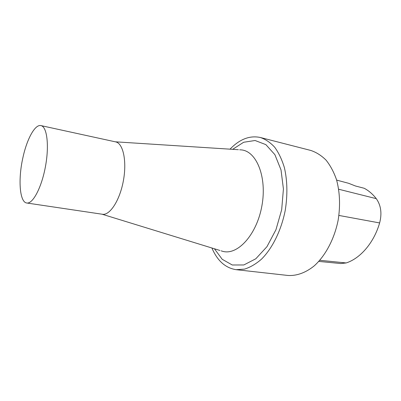 <?xml version="1.0" encoding="UTF-8"?>
<svg xmlns="http://www.w3.org/2000/svg" width="401" height="401" viewBox="0 0 401 401"><rect width="100%" height="100%" fill="white"/><g stroke="black" fill="none" stroke-linecap="round" stroke-linejoin="round"><path stroke-width="0.6" d="M211.913 248.003C217.357 260.78 225.422 268.003 236.099 269.673L287.843 275.452C296.514 276.038 305.692 272.81 314.284 265.818C325.532 255.653 334.459 238.831 338.168 220.064C340.429 205.613 339.878 192.159 336.519 179.703C333.838 172.034 330.349 165.508 326.038 160.114C321.371 155.493 316.279 152.265 310.75 150.435L260.324 137.488C249.743 135.262 239.643 139.157 230.024 149.172M236.099 269.673L244.455 269.131C250.214 267.342 255.893 264.018 261.487 259.166C272.434 248.264 281.322 230.304 285.236 210.365C287.672 195.016 287.397 180.796 284.404 167.708C281.978 159.668 278.755 152.861 274.735 147.287C270.359 142.53 265.557 139.267 260.324 137.488M26.767 203.001L102.38 214.254C109.864 215.648 119.839 200.345 123.388 180.706C127.032 161.082 123.132 143.237 115.643 141.889L40.952 125.598C34.977 124.084 26.827 139.242 22.877 157.788C17.995 179.257 19.589 202.274 26.767 203.001C32.777 204.204 41.649 187.513 45.473 166.43C49.378 145.357 46.997 126.601 40.952 125.598M318.8 261.407L340.815 263.552L346.158 262.946C360.298 258.47 373.912 242.785 379.632 222.941C382.103 213.392 380.98 205.297 376.278 198.655C372.724 194.109 368.699 190.645 364.203 188.269L355.461 185.994L348.584 183.282L336.639 180.109M214.425 248.775L222.209 259.297L232.269 264.991L243.823 264.961L255.803 258.78L266.951 246.685L275.953 229.728L281.682 209.713L283.422 188.971L281.021 169.924L274.885 154.661L265.873 144.631L255.081 140.505L243.658 142.265L232.645 149.337M221.157 250.846L222.67 251.312C237.432 255.653 256.67 234.961 261.858 206.079C267.246 177.237 256.595 151.067 241.257 149.889L239.673 149.789M346.158 262.946L319.792 260.294M379.632 222.941L338.905 215.437M376.278 198.655L338.695 189.242M102.024 214.204L219.933 250.47M115.287 141.809L238.394 149.708"/></g></svg>

